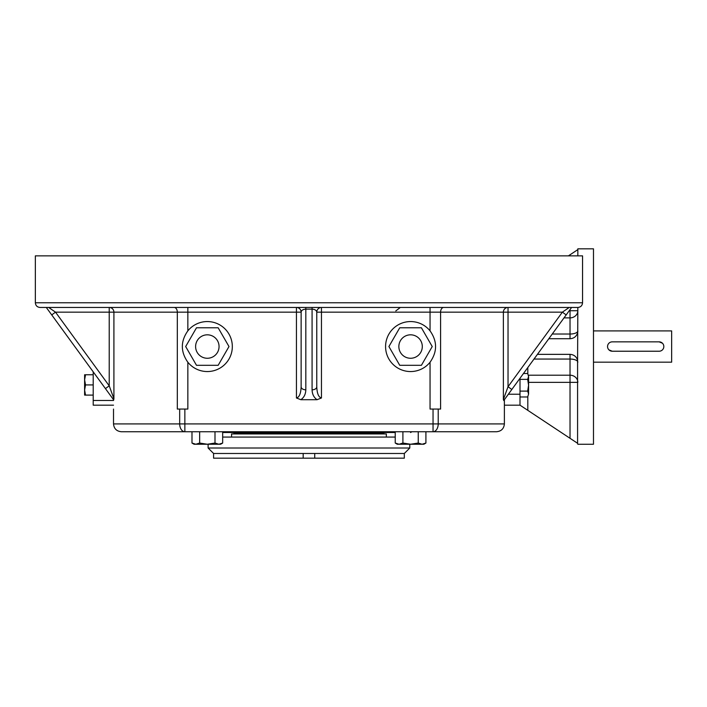 <?xml version="1.0" encoding="UTF-8"?>
<svg xmlns="http://www.w3.org/2000/svg" width="707" height="707" viewBox="0 0 707 707"><rect width="100%" height="100%" fill="white"/><g stroke="black" fill="none" stroke-linecap="round" stroke-linejoin="round"><path stroke-width="1.06" d="M301.129 386.809C300.846 393.587 299.282 397.316 296.445 397.988L300.846 399.702C304.028 397.493 305.68 394.206 305.822 389.831A4.693 3.014 180 0 1 301.129 386.809L301.129 312.149A4.693 4.693 0 0 0 296.445 307.457L296.445 312.149L177.316 312.149L177.316 409.061L187.85 409.061L187.85 362.24A25.019 25.019 0 0 0 229.89 357.344A25.019 25.019 0 0 0 187.85 330.849C180.506 341.304 180.506 351.759 187.85 362.24M582.55 302.764C582.276 305.618 580.712 307.183 577.858 307.457L40.043 307.457C37.188 307.183 35.624 305.618 35.35 302.764L35.35 255.863L582.55 255.863L582.55 302.764L35.35 302.764M46.291 307.457L48.677 307.457L55.517 312.149L113.907 312.149A4.693 4.684 90 0 0 109.223 307.457L109.223 385.836L55.517 312.149L51.726 314.907L46.291 307.457M430.05 362.24A25.019 25.019 0 0 1 388.01 357.344A25.019 25.019 0 0 1 430.05 330.849C437.394 341.322 437.394 351.786 430.05 362.24L430.05 409.061L440.585 409.061L440.585 312.149L430.05 312.149L430.05 307.457M300.846 399.702L317.054 399.702L321.455 397.988C318.618 397.316 317.054 393.587 316.771 386.809L316.771 312.149L321.455 312.149L321.455 307.457A4.693 4.693 0 0 0 316.771 312.149C316.48 310.32 314.924 309.312 312.079 309.136L305.822 309.136L305.822 307.457M113.686 399.923L113.907 398.686L109.223 385.836L105.431 388.603L113.686 399.923L113.907 398.695L113.907 312.149L177.316 312.149A4.693 3.155 -90 0 0 174.161 307.457M296.445 397.988L296.445 312.149L301.129 312.149C301.421 310.32 302.976 309.312 305.822 309.136L305.822 389.831M504.374 399.702L571.61 307.457L566.174 314.907L562.383 312.149L508.033 312.149L508.033 307.457A4.693 4.666 -90 0 0 503.366 312.149L508.033 312.149L508.033 386.72L511.824 389.486L503.764 400.551L503.366 399.526L508.033 386.72L562.383 312.149L569.223 307.457M317.054 399.702C313.873 397.493 312.22 394.206 312.079 389.831A4.693 3.014 0 0 0 316.771 386.809M105.431 388.603L51.726 314.907L105.431 388.603M93.209 374.772L84.61 374.772L84.61 390.017L85.52 395.098L93.209 395.098M93.209 371.838L93.209 405.173L113.518 405.173M179.684 409.061L179.684 423.917L113.518 423.917L113.518 409.079M176.061 431.738L441.539 431.738M113.518 423.917C113.986 428.663 116.593 431.27 121.339 431.738L184.854 431.738A7.821 5.17 90 0 1 179.684 423.917L433.046 423.917L433.046 431.738L496.561 431.738C501.307 431.27 503.914 428.663 504.383 423.917L438.216 423.917L438.216 409.061M222.67 432.516L395.231 432.516M395.231 443.05L399.066 444.243L397.281 444.243L395.231 443.05L395.231 431.738M402.902 443.05L410.573 444.243L399.066 444.243L402.902 443.05L402.902 431.738M418.244 443.05L422.079 444.243L410.573 444.243L418.244 443.05L418.244 431.738M423.864 444.243L425.914 443.05L423.864 444.243L422.079 444.243L425.914 443.05L425.914 431.738M191.986 443.05L195.821 444.243L194.036 444.243L191.986 443.05L191.986 431.738M199.657 443.05L207.328 444.243L195.821 444.243L199.657 443.05L199.657 431.738M214.999 443.05L218.834 444.243L207.328 444.243L214.999 443.05L214.999 431.738M222.67 443.05L220.619 444.243L218.834 444.243L222.67 443.05L222.67 431.738M182.397 431.738L184.854 431.738L184.854 409.061M85.52 395.098L84.61 395.098L84.61 390.017L85.52 384.935L93.209 384.935M231.56 437.067L231.56 433.939L386.34 433.939L386.34 437.067M213.585 453.479L213.585 458.171L404.316 458.171L404.316 453.479L213.585 453.479L208.105 448.008L208.105 444.243M404.316 453.479L409.795 448.008L208.105 448.008M395.231 437.067L222.67 437.067M519.999 378.272L519.999 405.173L504.383 405.173M537.426 354.357L570.028 354.357C573.854 354.605 576.373 356.54 577.584 360.172L577.584 443.298L577.84 444.261L593.482 444.261L593.482 248.829L577.84 248.829L577.84 255.863M577.584 443.298L519.999 405.173M577.84 307.457L577.584 360.172M577.584 332.917A7.821 7.821 0 0 0 577.84 330.911A7.821 7.821 0 0 1 577.584 332.917C576.373 336.55 573.854 338.485 570.028 338.724L548.818 338.724M577.584 249.783L568.401 255.863M85.52 374.772L84.61 379.853L85.52 384.935M527.669 379.367L528.58 385.235L528.58 376.433L527.669 379.367L519.999 379.367M527.669 373.499L528.58 376.433L527.669 373.499L523.472 373.499M527.669 396.972L528.58 394.038L527.669 396.972L519.999 396.972M527.669 391.104L528.58 385.235L528.58 394.038L527.669 391.104L519.999 391.104M399.738 365.307L388.912 346.545L399.738 327.783L421.407 327.783L432.233 346.545L421.407 365.307L399.738 365.307M196.493 365.307L185.667 346.545L196.493 327.783L218.163 327.783L228.988 346.545L218.163 365.307L196.493 365.307M422.3 346.545A11.727 11.727 0 0 0 404.713 336.391A11.727 11.727 0 0 0 404.713 356.699A11.727 11.727 0 0 0 422.3 346.545M219.055 346.545A11.727 11.727 0 0 0 201.468 336.391A11.727 11.727 0 0 0 201.468 356.699A11.727 11.727 0 0 0 219.055 346.545M593.482 362.178L671.65 362.178L671.65 330.911L593.482 330.911M662.459 343.231L659.145 341.852A4.693 4.693 0 0 1 663.829 346.545A4.693 4.693 0 0 1 659.145 351.229L660.064 351.14M608.921 349.859L612.235 351.229A4.693 4.693 0 0 1 607.552 346.545A4.693 4.693 0 0 1 612.235 341.852L611.325 341.941M659.145 351.229L612.235 351.229M612.235 341.852L659.145 341.852M503.366 399.526L503.366 312.149L440.585 312.149A4.693 3.155 90 0 1 443.74 307.457M321.455 397.988L321.455 312.149L430.05 312.149L430.05 330.849M187.85 307.457L187.85 330.849M312.079 389.831L312.079 307.457M433.046 431.738A7.821 5.17 -90 0 0 438.216 423.917L433.046 423.917L433.046 409.061M234.097 432.516L234.097 433.311L383.795 433.311L384.422 433.939M314.721 458.171L314.721 453.479M303.179 458.171L303.179 453.479M113.518 400.48L93.209 400.48M519.999 394.223L508.368 394.223M570.028 438.296L570.028 382.363L577.84 382.363A7.821 7.167 0 0 0 570.028 375.205L570.028 359.05A7.821 3.128 180 0 1 577.84 362.178M528.58 375.205L570.028 375.205L570.028 382.363L528.58 382.363M527.811 396.724L527.811 410.352M527.811 367.543L527.811 373.747M569.232 310.718L570.028 310.718L570.028 317.885A7.821 7.167 180 0 0 577.84 310.718L570.028 310.718L570.028 309.622M570.028 254.785L570.028 255.863M534.006 359.05L570.028 359.05L570.028 354.357M577.84 330.911A7.821 3.128 0 0 1 570.028 334.031L570.028 338.724M552.238 334.031L570.028 334.031L570.028 317.885L564.009 317.885M504.383 399.702L504.383 423.917M410.573 432.516L411.925 431.738M383.795 432.516L383.795 433.311M234.097 433.311L233.478 433.939M409.795 448.008L409.795 444.243M395.796 310.93L400.33 307.457"/></g></svg>
